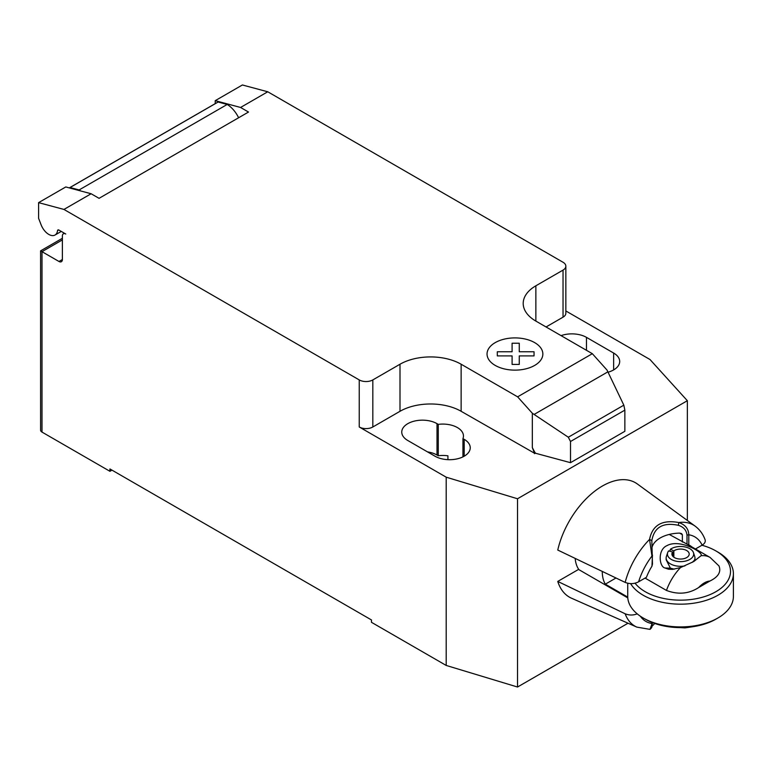 <?xml version="1.0" encoding="UTF-8"?>
<svg xmlns="http://www.w3.org/2000/svg" width="772" height="772" viewBox="0 0 772 772"><rect width="100%" height="100%" fill="white"/><g stroke="black" fill="none" stroke-linecap="round" stroke-linejoin="round"><path stroke-width="1.16" d="M62.378 239.899L41.997 251.672L40.588 250.861L40.588 430.12A4.806 2.77 0 0 0 41.997 432.088L41.997 251.672L58.981 261.476A4.806 2.77 -120 0 0 61.384 261.708A4.806 2.77 -120 0 0 62.378 259.517L62.378 235.981A4.806 2.77 60 0 1 63.372 233.781A4.806 2.77 60 0 1 65.774 234.022L58.884 230.046A1.92 1.11 -120 0 0 57.929 229.95A1.92 1.11 -120 0 0 57.543 230.625A12.487 7.209 60 0 1 55.034 235.026A12.487 7.209 60 0 1 48.79 234.408A12.487 7.209 60 0 1 41.138 224.884L38.6 218.331L38.6 202.64L63.951 209.434L91.125 193.753L65.774 186.959L38.6 202.64M607.882 371.843L623.834 405.165L624.857 410.125L570.508 441.497L568.317 437.222L532.323 413.252L517.616 396.837L592.336 353.692L607.053 370.106L607.882 371.843L534.108 414.439M568.317 437.222L623.834 405.165M624.857 410.125L624.857 431.297L570.508 462.679L570.508 441.497M570.508 462.679L535.305 453.193L532.323 447.596L532.323 413.252M532.323 447.596L534.504 453.222L535.305 452.759M517.616 396.837L461.135 364.23L461.135 411.293L534.504 453.222M267.749 91.771L242.398 84.978L215.224 100.669L240.575 107.462L267.749 91.771L563.039 262.258A9.611 5.549 180 0 1 565.847 266.176A9.611 5.549 180 0 1 563.039 270.103L535.864 285.794A43.232 24.955 0 0 0 523.204 303.435A43.232 24.955 0 0 0 535.864 321.084L592.336 353.692M240.575 107.462L248.507 112.046L99.057 198.327L91.125 193.753M461.135 364.23A43.232 24.955 0 0 0 400.002 364.23L372.828 379.921A9.611 5.549 180 0 1 359.241 379.921L63.951 209.434M238.616 117.759A21.133 12.207 -120 0 0 227.2 104.452L218.119 102.02L70.03 187.519L79.111 189.951L227.2 104.452M79.111 189.951A21.133 12.207 60 0 1 80.549 190.916M218.119 102.02A14.407 8.318 -120 0 0 217.53 102.309L69.441 187.808A14.407 8.318 60 0 1 70.03 187.519M215.224 103.641L215.224 100.669M534.504 453.656L535.305 453.193M461.135 411.293A43.232 24.955 0 0 0 400.002 411.293L372.828 426.984A9.611 5.549 180 0 1 359.241 426.984L359.241 379.921M565.847 310.952L649.995 359.52L687.35 400.707L517.52 498.76L446.197 477.183L359.241 426.984M565.847 266.176L565.847 313.249A9.611 5.549 180 0 1 563.039 317.167L546.055 326.971M462.949 438.621A20.651 11.927 0 0 0 463.451 436.006A20.651 11.927 0 0 0 438.274 424.368L437.02 423.654A20.651 11.927 0 0 0 414.516 421.068A20.651 11.927 0 0 0 401.758 432.079A20.651 11.927 0 0 0 407.809 440.513L434.983 456.204A20.651 11.927 0 0 0 457.497 458.79A20.651 11.927 0 0 0 470.245 447.77A20.651 11.927 0 0 0 464.194 439.336L462.949 438.621L462.949 456.87M608.056 372.21A20.651 11.927 0 0 0 619.694 361.489A20.651 11.927 0 0 0 613.643 353.055L586.479 337.364A20.651 11.927 0 0 0 561.061 335.637M41.997 432.088L109.933 471.306L109.933 468.951L371.467 619.955L371.467 622.309L446.197 665.445L517.52 687.022L628.032 623.216M438.274 424.368L438.274 455.75A20.651 11.927 180 0 1 447.924 455.827L447.924 459.658M446.197 477.183L446.197 665.445M427.543 451.909A20.651 11.927 180 0 1 437.02 455.026L438.274 455.75M111.969 470.129L109.933 471.306M687.35 400.707L687.35 520.463M517.52 498.76L517.52 687.022M627.781 597.885L578.517 569.437L557.76 581.422A66.045 38.137 -60 0 0 571.521 598.213L636.832 627.115A58.411 33.727 120 0 1 625.166 613.788L557.76 581.422M654.772 623.477L652.176 626.111M652.417 622.599L649.976 629.373L636.832 627.115M651.829 626.903L652.465 622.493M651.954 622.415L651.954 623.525A48.839 28.197 -60 0 1 640.355 616.21M637.209 613.865C633.156 615.419 629.141 615.39 625.166 613.788M625.166 582.406C629.894 584.201 634.372 583.999 638.618 581.798A48.839 28.197 -60 0 1 651.954 556.062L649.551 539.416A58.411 33.727 120 0 0 625.166 582.406L557.76 550.05A66.045 38.137 -60 0 1 592.51 492.97A66.045 38.137 -60 0 1 637.44 484.034L695.128 526.137A58.411 33.727 120 0 0 678.791 522.538C662.154 519.479 652.408 525.105 649.551 539.416L651.829 540.622C654.212 527.218 663.052 522.113 678.337 525.307C683.548 526.909 686.433 530.161 687.003 535.092L687.003 544.086A43.493 34.122 -26.5 0 1 688.788 544.926A38.909 22.465 -60 0 1 689.821 545.466A38.909 22.465 -60 0 1 691.866 546.923M686.993 544.096L669.237 534.446M638.618 581.798L646.444 577.282A38.909 22.465 -60 0 1 651.954 566.194A43.493 9.814 -80.6 0 1 652.465 564.023L651.829 540.622M682.361 534.707L681.531 533.577L679.611 533.114L682.361 534.707L682.361 542.021M651.993 547.56A28.825 16.637 180 0 1 679.611 533.114M678.337 525.307L678.791 522.538C685.237 524.719 688.566 528.81 688.788 534.793A48.839 28.197 -60 0 1 702.124 545.138C704.72 543.594 705.704 541.761 705.077 539.647C702.983 534.031 699.664 529.534 695.128 526.137M651.954 566.194L652.465 555.029M687.003 535.092L688.788 534.793L688.788 544.926M695.456 548.988L702.124 545.138M701.015 555.734C704.305 552.984 680.064 538.354 666.969 545.63C657.31 549.741 659.211 567.005 665.049 567.999L668.504 569.225L672.547 569.369L680.489 567.584A38.668 22.33 120 0 0 666.468 590.435C678.163 594.865 688.913 593.89 698.747 587.492L709.931 581.027C718.298 576.935 721.318 571.907 718.993 565.963L710.086 557.442A38.668 22.33 120 0 0 701.015 555.734L693.825 561.505L680.489 567.584M630.618 583.632A52.843 30.504 0 0 0 643.201 595.241A52.843 30.504 0 0 0 700.783 601.851A52.843 30.504 0 0 0 733.4 573.673L733.4 596.418A52.843 30.504 180 0 1 717.921 617.986A52.843 30.504 180 0 1 643.201 617.986L645.238 619.163A49.958 28.844 0 0 0 715.885 619.163L717.921 617.986M733.4 573.673A52.843 30.504 0 0 0 717.921 552.096L715.885 550.918A49.958 28.844 180 0 1 715.885 591.709A49.958 28.844 180 0 1 645.238 591.709A49.958 28.844 180 0 1 635.038 583.188M701.941 545.244A49.958 28.844 180 0 1 715.885 550.918L717.921 552.096M615.988 578.006L605.325 584.163A38.668 22.33 -60 0 1 602.266 571.425M627.732 597.094L605.325 584.163M674.217 569.176L670.376 568.153L666.149 559.71L666.149 557.982A14.407 8.318 180 0 1 666.41 556.409L667.674 552.627A13.124 7.575 180 0 1 668.629 550.899L672.702 551.98A8.646 4.989 180 0 0 671.91 554.055A8.646 4.989 180 0 0 680.557 559.053A8.646 4.989 180 0 0 689.203 554.055A8.646 4.989 180 0 0 683.452 549.355A8.646 4.989 180 0 0 673.85 550.909L673.85 557.21M669.816 551.218L670.376 549.278A13.124 7.575 180 0 1 683.751 546.711A13.124 7.575 180 0 1 693.449 552.627L694.713 556.409A14.407 8.318 180 0 1 694.974 557.982L694.974 559.719L692.137 562.441M672.702 556.139L672.702 551.98M670.376 549.278L673.85 550.909M693.449 552.627A13.124 7.575 180 0 1 680.557 561.64A13.124 7.575 180 0 1 667.674 552.627M684.889 565.915A14.407 8.318 180 0 1 666.149 557.982M694.974 557.982A14.407 8.318 180 0 1 693.748 561.341M645.064 578.083L666.468 590.435M645.238 619.163L643.201 617.986A52.843 30.504 180 0 1 627.723 596.418L627.723 583.275M578.99 569.717A38.668 22.33 -60 0 1 575.198 558.436M497.313 355.902L497.303 351.762L512.097 351.762L512.087 343.231L519.266 343.231L519.266 351.762L534.05 351.762L534.041 355.902L519.266 355.902L519.266 364.432L512.097 364.432L512.097 355.911L497.313 355.902M495.219 365.417A27.908 16.115 0 0 0 541.905 358.189A27.908 16.115 0 0 0 507.725 338.454A27.908 16.115 0 0 0 495.219 365.417M57.543 230.625L58.711 229.95M62.378 259.517L58.981 261.476M563.039 317.167L563.039 270.103M372.828 426.984L372.828 379.921M400.002 411.293L400.002 364.23M535.864 321.084L535.864 285.794M613.643 353.055L613.643 369.923M586.479 350.305L586.479 337.364M437.02 423.654L437.02 455.026M464.194 439.336L464.194 456.204M698.747 587.492A19.454 11.233 -60 0 1 709.931 581.027M665.049 567.999L670.376 568.153M61.277 231.426L55.034 235.026M64.365 233.212L63.372 233.781M40.588 250.861L62.378 238.278M650.526 628.948L651.79 627.385M710.086 557.442L686.839 544.019M692.609 626.758L684.976 627.897L680.643 627.617"/></g></svg>
